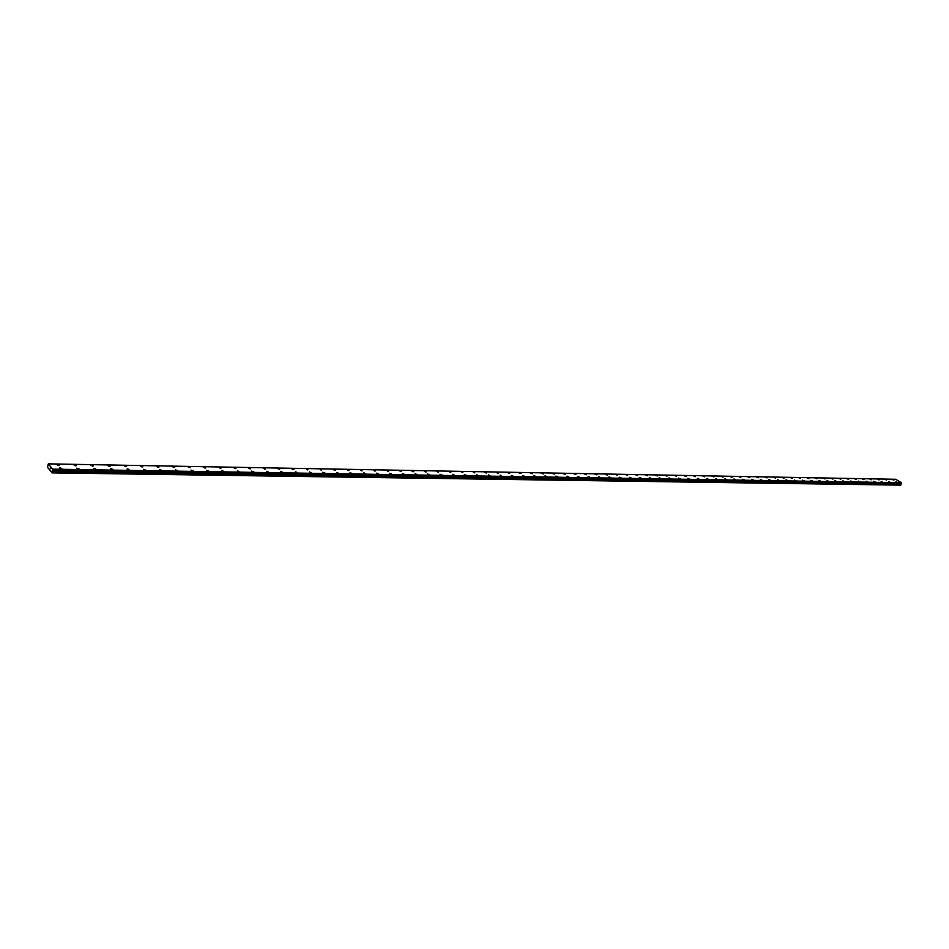 <?xml version="1.0" encoding="UTF-8"?>
<svg xmlns="http://www.w3.org/2000/svg" width="949" height="949" viewBox="0 0 949 949"><rect width="100%" height="100%" fill="white"/><g stroke="black" fill="none" stroke-linecap="round" stroke-linejoin="round"><path stroke-width="1.42" d="M58.292 465.532L56.537 464.536L59.099 465.366M75.552 465.829L73.797 464.844L76.335 465.674M92.563 466.125L90.807 465.152L93.322 465.971M109.325 466.422L107.581 465.449L110.06 466.267M125.849 466.718L124.117 465.745L126.573 466.564M142.136 467.003L140.416 466.03L142.848 466.849M158.21 467.288L156.49 466.327L157.178 466.173L158.898 467.145M173.003 466.469L174.723 467.43L173.003 466.469M174.047 467.56L172.338 466.611L173.015 466.457L174.723 467.418M187.961 466.884L190.334 467.703M205.091 468.106L203.383 467.157L205.731 467.976M220.287 468.379L219.219 467.299L220.915 468.248M235.293 468.64L233.584 467.691L235.898 468.509M250.085 468.901L248.389 467.964L250.678 468.77M264.676 469.15L263.585 468.094L265.269 469.031M277.405 468.474L279.658 469.292M293.3 469.66L291.628 468.735L293.858 469.541M307.334 469.909L306.207 468.865L307.879 469.791M321.177 470.146L320.05 469.114L321.711 470.04M334.843 470.396L333.182 469.47L335.377 470.277M347.204 469.613L348.852 470.514L347.204 469.613M348.342 470.621L347.204 469.601L348.852 470.514M361.664 470.858L360.513 469.85L362.174 470.751M374.819 471.095L373.669 470.087L375.318 470.989M386.646 470.324L388.295 471.214L386.646 470.324M387.809 471.321L386.646 470.313L388.295 471.214M398.995 470.657L401.107 471.451M413.301 471.772L411.664 470.87L413.764 471.665M425.816 471.985L424.191 471.095L426.267 471.89M438.177 472.199L436.552 471.321L438.616 472.104M450.384 472.412L448.758 471.534L450.811 472.329M462.436 472.638L461.25 471.665L462.863 472.543M474.358 472.839L473.16 471.878L474.773 472.756M486.125 473.053L484.512 472.175L486.529 472.958M497.762 473.254L496.149 472.388L498.154 473.171M509.245 473.456L507.656 472.59L509.637 473.373M518.973 472.863L521.037 473.504M519.4 472.709L520.989 473.575L519.4 472.709M530.194 473.065L532.259 473.705M530.621 472.91L532.211 473.765L530.621 472.91M541.298 473.254L543.35 473.907M541.713 473.112L543.303 473.966L541.713 473.112M552.271 473.456L554.299 474.097M552.674 473.314L554.263 474.156L552.674 473.314M563.125 473.646L565.141 474.298M563.516 473.515L565.094 474.346L563.516 473.515M573.884 473.776L575.841 474.488M584.442 474.026L586.435 474.678M584.821 473.895L586.399 474.725L584.821 473.895M594.928 474.215L596.909 474.856M595.296 474.085L596.862 474.915L595.296 474.085M605.332 474.346L607.253 475.046M615.533 474.583L617.491 475.224M615.901 474.453L617.455 475.283L615.901 474.453M625.711 474.702L627.621 475.402M635.735 474.88L637.621 475.591M645.64 475.058L647.526 475.757M655.451 475.235L657.325 475.935M665.107 475.461L667.005 476.113M665.439 475.354L666.969 476.149L665.439 475.354M674.739 475.591L676.59 476.279M684.193 475.805L686.068 476.445M684.502 475.698L686.032 476.493L684.502 475.698M693.612 475.923L695.415 476.659M702.901 476.09L704.727 476.778M712.094 476.256L713.909 476.944M721.181 476.422L722.996 477.11M730.184 476.576L731.952 477.3M739.081 476.742L740.849 477.466M747.871 476.932L749.674 477.584M748.144 476.837L749.651 477.62L748.144 476.837M756.614 477.05L758.37 477.774M765.25 477.205L767.017 477.893M773.767 477.394L775.547 478.047M774.028 477.311L775.523 478.071L774.028 477.311M782.225 477.549L783.981 478.225M790.849 477.62L792.344 478.379L790.849 477.62M790.624 477.667L792.344 478.367M798.916 477.81L800.624 478.521M807.338 477.916L808.845 478.628L807.338 477.916M807.113 477.964L808.821 478.664M815.238 478.106L816.959 478.782M823.258 478.284L824.966 478.948M831.241 478.391L832.925 479.091M839.118 478.557L840.802 479.233M846.923 478.699L848.608 479.364M854.658 478.842L856.33 479.506M862.333 478.948L863.993 479.636M869.901 479.115L871.562 479.767M877.434 479.221L879.071 479.909M884.871 479.352L886.508 480.04M892.25 479.482L893.875 480.17M60.167 467.774L61.922 468.759L60.167 467.774M61.127 468.925L59.36 467.928L61.922 468.759M78.423 469.209L76.667 468.213L79.206 469.043M95.469 469.482L93.714 468.498L94.473 468.332L96.229 469.328M112.267 469.755L110.523 468.77L111.258 468.616L113.014 469.601M127.807 468.901L129.55 469.874L127.807 468.901M128.827 470.028L127.083 469.043L129.55 469.874M145.15 470.289L143.418 469.316L145.861 470.135M161.259 470.55L159.527 469.577L161.947 470.396M177.131 470.799L175.399 469.838L177.795 470.657M192.777 471.06L191.057 470.099L193.442 470.918M208.222 471.309L206.502 470.348L208.863 471.167M223.454 471.546L221.746 470.597L224.083 471.416M238.472 471.795L237.38 470.716L239.089 471.665M253.288 472.033L251.592 471.084L253.893 471.902M266.811 471.214L268.508 472.151L266.811 471.214M267.915 472.27L266.811 471.202L268.508 472.139M280.655 471.57L282.921 472.377M295.459 471.689L297.144 472.614L295.459 471.689M296.586 472.732L295.459 471.677L297.144 472.614M310.631 472.958L309.504 471.914L311.177 472.851M322.826 472.258L325.044 473.065M338.2 473.409L336.527 472.483L338.722 473.29M351.711 473.622L350.039 472.709L352.221 473.515M365.045 473.836L363.894 472.816L365.555 473.729M378.224 474.061L376.563 473.148L378.71 473.942M391.225 474.263L389.576 473.361L391.712 474.156M404.072 474.476L402.423 473.575L404.535 474.37M416.753 474.678L415.116 473.776L417.216 474.571M429.28 474.88L427.643 473.99L429.731 474.785M441.653 475.081L440.016 474.192L442.092 474.986M453.871 475.271L452.685 474.298L454.31 475.188M465.947 475.473L464.322 474.595L466.374 475.378M477.869 475.663L476.671 474.702L478.284 475.579M489.66 475.852L488.45 474.891L490.064 475.769M501.297 476.042L500.087 475.093L501.701 475.959M512.804 476.232L511.203 475.366L513.195 476.149M522.531 475.615L524.607 476.268M522.958 475.473L524.56 476.327L522.958 475.473M533.765 475.805L535.829 476.445M534.192 475.651L535.782 476.517L534.192 475.651M544.88 475.983L546.932 476.635M545.295 475.84L546.885 476.695L545.295 475.84M555.9 476.101L557.893 476.813M566.719 476.339L568.736 476.991M567.111 476.208L568.7 477.05L567.111 476.208M577.49 476.457L579.459 477.169M588.095 476.635L590.053 477.347M598.546 476.861L600.527 477.513M598.914 476.73L600.492 477.572L598.914 476.73M608.914 477.027L610.883 477.679M609.282 476.908L610.848 477.738L609.282 476.908M619.175 477.205L621.097 477.905M629.353 477.311L631.263 478.023M639.341 477.525L641.275 478.177M639.685 477.406L641.239 478.237L639.685 477.406M649.294 477.644L651.18 478.343M659.104 477.81L660.979 478.51M668.772 478.011L670.67 478.664M669.092 477.905L670.635 478.711L669.092 477.905M678.405 478.13L680.255 478.818M687.895 478.284L689.745 478.984M697.29 478.438L699.128 479.126M706.542 478.628L708.405 479.281M706.851 478.533L708.381 479.328L706.851 478.533M715.736 478.782L717.586 479.435M716.032 478.687L717.563 479.47L716.032 478.687M724.834 478.937L726.673 479.589M725.131 478.83L726.649 479.625L725.131 478.83M733.838 479.079L735.665 479.731M734.123 478.984L735.641 479.767L734.123 478.984M742.747 479.221L744.538 479.909M751.584 479.328L753.376 480.016M760.291 479.518L762.059 480.194M768.951 479.625L770.695 480.336M777.492 479.767L779.248 480.443M785.926 479.933L787.706 480.585M786.187 479.85L787.682 480.621L786.187 479.85M794.325 480.04L796.045 480.752M802.617 480.182L804.325 480.882M810.814 480.313L812.522 481.024M818.916 480.479L820.636 481.155M826.982 480.574L828.679 481.285M834.954 480.716L836.638 481.416M842.831 480.846L844.515 481.546M850.648 480.977L852.321 481.665M858.382 481.096L860.043 481.795M866.022 481.25L867.694 481.914M873.626 481.345L875.275 482.045M881.135 481.475L882.772 482.163M888.572 481.594L890.209 482.282M895.939 481.724L897.576 482.4M48.328 463.859L895.702 479.281L901.443 482.733L52.705 469.281L52.076 472.875L47.486 467.288L48.328 463.859L52.705 469.281M52.681 470.194L901.42 483.421L901.467 482.827M901.36 483.421L52.503 470.348M52.076 472.875L900.684 485.141L901.218 483.516M50.356 468.118L50.214 468.818M901.443 482.733L52.681 469.15M901.17 483.551L52.48 470.407M900.803 485.081L52.171 472.792M901.467 482.863L52.705 469.352M901.526 483.148L52.753 469.779M901.55 483.231L52.764 469.909M901.479 483.373L52.717 470.135M900.957 483.634L52.314 470.55M900.85 483.753L52.219 470.728M900.826 483.824L52.207 470.834M900.815 484.002L52.195 471.107M900.981 484.583L52.314 472.009M900.969 484.666L52.302 472.139M901.431 483.421L52.669 470.206"/></g></svg>
